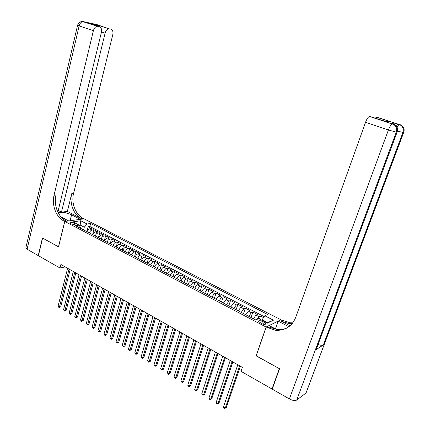 <?xml version="1.0" encoding="UTF-8"?>
<svg xmlns="http://www.w3.org/2000/svg" width="430" height="430" viewBox="0 0 430 430"><rect width="100%" height="100%" fill="white"/><g stroke="black" fill="none" stroke-linecap="round" stroke-linejoin="round"><path stroke-width="0.64" d="M70.73 223.681C73.041 224.573 74.438 224.653 74.927 223.917L74.127 223.197C71.826 222.305 70.423 222.229 69.934 222.966L70.73 223.681M280.822 319.721L84.07 218.832L64.79 221.461L266.095 327.042L280.79 319.818M263.558 317.619L260.51 316.039L259.478 319.049M253.361 318.738L255.968 315.12L257.446 314.454L252.878 312.083L251.039 317.523M245.74 314.749L248.352 311.164L249.851 310.519L245.342 308.181L243.53 313.594M238.209 310.809L240.827 307.262L242.348 306.628L237.892 304.322L236.108 309.708M230.77 306.918L233.393 303.403L234.936 302.79L230.528 300.505L228.776 305.875M223.417 303.069L226.051 299.586L227.61 298.995L223.256 296.738L221.531 302.08M216.156 299.269L218.789 295.818L220.37 295.243L216.064 293.013L214.366 298.334M208.98 295.512L211.619 292.094L213.215 291.535L208.964 289.331L207.287 294.631M201.885 291.803C202.611 290.024 203.492 288.895 204.529 288.412L206.142 287.869L201.939 285.692L200.294 290.97M194.871 288.132C195.591 286.364 196.478 285.246 197.526 284.773L199.154 284.252L195 282.096L193.376 287.353M187.942 284.51C188.657 282.746 189.539 281.639 190.597 281.177L192.242 280.672L188.136 278.543L186.539 283.773M181.095 280.924C181.799 279.172 182.685 278.07 183.755 277.624L185.416 277.13L181.352 275.028L179.778 280.236M174.322 277.382C175.021 275.641 175.908 274.55 176.983 274.109L178.66 273.636L174.644 271.556L173.096 276.743M167.625 273.878C168.318 272.147 169.21 271.061 170.296 270.637L171.984 270.174L168.017 268.116L166.491 273.286M161.008 270.416C161.696 268.691 162.588 267.621 163.679 267.202L165.383 266.756L161.46 264.719L159.955 269.868M154.461 266.992C155.144 265.278 156.036 264.214 157.138 263.805L158.858 263.375L154.977 261.365L153.494 266.487M147.99 263.606C148.667 261.897 149.559 260.843 150.672 260.446L152.403 260.032L148.565 258.043L147.108 263.144M141.594 260.257C142.266 258.559 143.158 257.516 144.276 257.124L146.023 256.721L142.222 254.753L140.787 259.838M135.267 256.947C135.928 255.259 136.826 254.221 137.949 253.84L139.707 253.453L135.955 251.507L134.536 256.57M129.005 253.673C129.667 251.991 130.564 250.964 131.693 250.593L133.461 250.217L129.752 248.293L128.355 253.334M122.819 250.437C123.469 248.76 124.367 247.744 125.506 247.379L127.285 247.019L123.614 245.116L122.238 250.136M116.697 247.234C117.342 245.568 118.239 244.557 119.384 244.202L121.179 243.853L117.546 241.972L116.191 246.97M110.639 244.063C111.284 242.407 112.182 241.402 113.332 241.058L115.138 240.719L111.542 238.86L110.209 243.837M104.646 240.929C105.285 239.279 106.183 238.284 107.339 237.946L109.156 237.623L105.603 235.78L104.286 240.741M98.723 237.828C99.357 236.188 100.255 235.199 101.415 234.871L103.243 234.56L99.722 232.737L98.427 237.677M92.858 234.764C93.487 233.125 94.385 232.146 95.551 231.829L97.39 231.528L93.912 229.722L92.633 234.646M256.237 355.777L279.312 368.634L272.002 389.01L241.01 371.327L242.369 367.344L60.909 264.471L60.023 268.03L65.204 266.906M264.192 322.366L262.445 321.457C260.026 320.436 258.677 320.393 258.392 321.328L261.628 323.602C264.052 324.629 265.401 324.671 265.686 323.736L264.192 322.366L263.525 324.295M80.442 228.266L80.571 227.755L79.217 225.148L75.524 225.691L255.726 319.974L258.65 318.619L267.363 323.156L273.448 320.183L264.837 315.744L267.621 314.448L90.622 223.482L87.075 224.003L84.291 227.19L80.286 225.105L79.27 225.255M79.217 225.148L72.89 221.853L80.792 220.757L87.075 224.003M256.823 319.463L259.037 316.716L260.51 316.039M264.219 316.647L89.849 226.486L88.155 226.744L86.898 231.641M87.059 231.727C87.682 230.098 88.58 229.131 89.752 228.814L91.601 228.529L88.155 226.744M89.37 232.936C89.994 231.308 90.891 230.335 92.063 230.018L93.912 229.722M95.197 235.984C95.825 234.345 96.723 233.366 97.889 233.044L99.722 232.737M101.082 239.064C101.722 237.419 102.619 236.43 103.775 236.097L105.603 235.78M107.038 242.181C107.677 240.526 108.575 239.526 109.731 239.188L111.542 238.86M113.052 245.326C113.697 243.665 114.595 242.66 115.745 242.31L117.546 241.972M119.137 248.508C119.787 246.841 120.685 245.826 121.824 245.471L123.614 245.116M125.286 251.727C125.942 250.05 126.839 249.029 127.973 248.658L129.752 248.293M131.505 254.979C132.166 253.291 133.058 252.265 134.187 251.889L135.955 251.507M137.788 258.269C138.455 256.576 139.352 255.533 140.47 255.151L142.222 254.753M144.147 261.596C144.819 259.892 145.711 258.844 146.823 258.451L148.565 258.043M150.57 264.955C151.252 263.246 152.145 262.187 153.247 261.784L154.977 261.365M157.074 268.358C157.756 266.638 158.649 265.568 159.745 265.159L161.46 264.719M163.647 271.798C164.335 270.067 165.227 268.992 166.313 268.573L168.017 268.116M170.296 275.275C170.989 273.539 171.882 272.453 172.962 272.023L174.644 271.556M177.02 278.796C177.724 277.049 178.611 275.952 179.681 275.512L181.352 275.028M183.825 282.354C184.529 280.596 185.416 279.495 186.48 279.043L188.136 278.543M190.705 285.955C191.42 284.187 192.307 283.074 193.36 282.612L195 282.096M197.666 289.6C198.391 287.82 199.273 286.697 200.315 286.224L201.939 285.692M204.712 293.281C205.438 291.497 206.319 290.363 207.357 289.879L208.964 289.331M211.839 297.012L214.479 293.577L216.064 293.013M219.053 300.785L221.686 297.318L223.256 296.738M226.352 304.601L228.975 301.108L230.528 300.505M233.737 308.466L236.355 304.94L237.892 304.322M241.214 312.379L243.826 308.815L245.342 308.181M248.776 316.34L251.389 312.744L252.878 312.083M266.89 322.909L267.589 322.57L262.117 319.721L264.837 315.744M261.913 320.318L262.117 319.721M272.002 389.01L272.389 388.752M64.79 221.461L58.534 246.863L42.602 238.075L38.404 255.689L60.023 268.03M256.119 355.841L266.095 327.042M79.926 226.519L80.792 220.757M83.597 229.916L84.291 227.19M89.849 226.486L90.622 223.482M267.589 322.57L273.448 320.183M239.677 365.817L225.298 408.065L223.455 406.941L237.779 364.742M240.402 366.226L226.379 407.366L224.734 408.5L223.998 408.054L223.455 406.941M226.379 407.366L224.734 408.5M395.939 125.624L397.788 124.039L392.026 123.614M389.263 121.722L385.339 121.368L369.703 116.412L392.31 124.001M403.673 132.488L306.466 391.902L306.026 392.993L296.716 400.045C295.012 400.927 292.572 400.561 289.39 398.938L272.244 389.15L279.554 368.768L256.199 355.884L266.175 327.079L275.582 330.267C285.165 330.783 291.889 326.467 295.754 317.313L365.527 122.297C366.817 118.949 368.128 116.992 369.451 116.433L369.703 116.412M266.175 327.079L269.153 325.601L276.533 329.455M276.845 329.616L278.285 330.364M289.997 325.833L280.86 321.135L288.686 323.467L292.282 323.489M288.906 326.709L278.108 321.151L280.903 319.764L290.04 322.769L292.792 322.839M397.094 132.16L316.163 349.606L323.355 344.957C322.301 345.505 320.549 345.365 318.087 344.543M275.404 328.864L278.108 321.151M375.363 118.067L376.798 117.148L391.182 121.894M397.788 124.039L376.798 117.148M267.551 327.805L269.035 327.063L277.044 329.509C280.65 329.864 284.047 329.299 287.245 327.81M82.383 21.516L97.438 26.316C95.546 26.488 94.197 27.955 93.38 30.713L79.136 25.918C79.932 23.193 81.281 21.753 83.183 21.591L96.857 24.585L109.053 28.853C107.231 29.025 105.92 30.46 105.108 33.158L101.48 31.944M77.594 25.209L79.136 25.918L27.09 249.233L38.238 255.597L42.441 237.983L58.544 246.82M80.329 219.343L71.573 214.79C66.381 212.511 61.893 211.78 58.109 212.603M80.34 219.305L84.011 218.805L83.055 218.316C75.513 214.645 71.074 202.955 73.562 193.522L112.773 34.76C113.321 31.777 112.708 29.933 110.929 29.229M67.354 211.426L81.238 218.558C73.681 214.876 69.23 203.148 71.719 193.688L67.354 211.426L61.468 212.13L58.238 210.458M58.48 246.831L64.731 221.428L63.764 220.918C56.093 217.102 51.552 205.002 54.046 195.252L93.38 30.713M64.731 221.428L68.617 220.902L61.055 216.951M61.468 212.13L105.108 33.158M27.09 249.233L25.827 247.938L25.934 247.47M57.846 212.071L101.389 32.384C101.931 29.331 101.27 27.439 99.411 26.708L90.149 23.645L100.244 25.87L99.669 26.784M97.83 26.364L99.411 26.708M63.764 220.918L65.699 220.66C58.045 216.854 53.514 204.793 56.008 195.075L54.046 195.252M90.574 23.774L90.149 23.645M232.114 361.533L217.962 403.603L216.145 402.496L230.238 360.469M232.856 361.952L219.058 402.921L217.419 404.044L216.688 403.603L216.145 402.496M219.058 402.921L217.419 404.044M224.643 357.298L210.716 399.196L208.916 398.105L222.788 356.244M225.406 357.728L211.823 398.529L210.184 399.642L209.464 399.207L208.916 398.105M211.823 398.529L210.184 399.642M217.263 353.111L203.551 394.842L201.777 393.762L215.43 352.073M218.042 353.551L204.675 394.192L203.035 395.294L202.326 394.864L201.777 393.762M204.675 394.192L203.035 395.294M209.969 348.977L196.478 390.537L194.72 389.472L208.163 347.951M210.764 349.429L197.606 389.902L195.972 390.994L195.274 390.569L194.72 389.472M197.606 389.902L195.972 390.994M202.767 344.892L189.479 386.285L187.743 385.232L200.977 343.876M203.578 345.354L190.624 385.662L188.996 386.747L187.743 385.232M190.624 385.662L188.996 386.747M195.645 340.856L182.567 382.082L180.853 381.039L193.876 339.856M196.472 341.323L183.723 381.474L182.094 382.55L180.853 381.039M183.723 381.474L182.094 382.55M188.609 336.867L175.736 377.927L174.037 376.895L186.862 335.878M189.453 337.346L176.897 377.336L175.273 378.395L174.037 376.895M176.897 377.336L175.273 378.395M181.653 332.922L168.979 373.82L167.302 372.799L179.923 331.944M182.513 333.411L170.151 373.24L168.533 374.293L167.302 372.799M170.151 373.24L168.533 374.293M174.779 329.025L162.298 369.762L160.643 368.752L173.07 328.058M175.655 329.525L163.486 369.193L161.868 370.235L160.643 368.752M163.486 369.193L161.868 370.235M167.985 325.177L155.698 365.747L154.058 364.748L166.297 324.22M168.877 325.682L156.891 365.194L155.278 366.226L154.058 364.748M156.891 365.194L155.278 366.226M161.266 321.366L149.167 361.775L147.549 360.791L159.6 320.42M162.174 321.882L150.376 361.238L148.764 362.259L147.549 360.791M150.376 361.238L148.764 362.259M154.628 317.603L142.717 357.851L141.11 356.879L152.978 316.668M155.547 318.125L143.926 357.325L142.319 358.34L141.11 356.879M143.926 357.325L142.319 358.34M148.06 313.884L136.331 353.971L134.746 353.008L146.431 312.959M148.995 314.411L137.557 353.455L135.95 354.465L134.746 353.008M137.557 353.455L135.95 354.465M141.572 310.202L130.021 350.133L128.452 349.181L139.96 309.288M142.524 310.739L131.252 349.633L129.65 350.627L128.452 349.181M131.252 349.633L129.65 350.627M135.154 306.563L123.775 346.338L122.227 345.397L133.563 305.66M136.117 307.111L125.017 345.849L123.421 346.838L122.227 345.397M125.017 345.849L123.421 346.838M128.806 302.967L117.605 342.586L116.073 341.651L127.232 302.075M129.785 303.521L118.852 342.108L117.256 343.086L116.073 341.651M118.852 342.108L117.256 343.086M122.534 299.409L111.499 338.872L109.983 337.948L120.975 298.527M123.523 299.968L112.751 338.405L111.16 339.377L109.983 337.948M112.751 338.405L111.16 339.377M116.326 295.888L105.457 335.201L103.958 334.287L114.788 295.018M117.325 296.458L106.721 334.744L105.135 335.706L103.958 334.287M106.721 334.744L105.135 335.706M110.188 292.411L99.481 331.568L97.997 330.665L108.666 291.545M111.203 292.986L100.754 331.121L99.481 331.568L99.169 332.078L97.997 330.665M100.754 331.121L99.169 332.078M104.119 288.971L93.573 327.972L92.106 327.079L102.614 288.116M105.14 289.551L94.847 327.536L93.573 327.972L93.267 328.488L92.106 327.079M94.847 327.536L93.267 328.488M98.115 285.563L87.725 324.419L86.274 323.537L96.621 284.719M99.147 286.154L89.01 323.994L87.725 324.419L87.43 324.935L86.274 323.537M89.01 323.994L87.43 324.935M92.176 282.198L81.936 320.898L80.501 320.027L90.698 281.36M93.219 282.789L83.232 320.49L81.936 320.898L81.657 321.42L80.501 320.027M83.232 320.49L81.657 321.42M86.301 278.866L76.212 317.421L74.793 316.555L84.839 278.038M87.355 279.468L77.513 317.017L76.212 317.421L75.943 317.942L74.793 316.555M77.513 317.017L75.943 317.942M80.485 275.571L70.552 313.975L69.144 313.121L79.039 274.754M81.549 276.178L71.853 313.583L70.552 313.975L70.289 314.497L69.144 313.121M71.853 313.583L70.289 314.497M74.734 272.314L64.946 310.567L63.554 309.724L73.304 271.502M75.809 272.921L66.258 310.186L64.946 310.567L64.694 311.094L63.554 309.724M66.258 310.186L64.694 311.094M69.042 269.083L59.399 307.197L58.023 306.359L67.628 268.282M70.128 269.701L60.716 306.821L59.399 307.197L59.157 307.724L58.023 306.359M60.716 306.821L59.157 307.724M255.968 315.12L259.037 316.716M89.752 228.814L92.063 230.018M95.551 231.829L97.889 233.044M101.415 234.871L103.775 236.097M107.339 237.946L109.731 239.188M113.332 241.058L115.745 242.31M119.384 244.202L121.824 245.471M125.506 247.379L127.973 248.658M131.693 250.593L134.187 251.889M137.949 253.84L140.47 255.151M144.276 257.124L146.823 258.451M150.672 260.446L153.247 261.784M157.138 263.805L159.745 265.159M163.679 267.202L166.313 268.573M170.296 270.637L172.962 272.023M176.983 274.109L179.681 275.512M183.755 277.624L186.48 279.043M190.597 281.177L193.36 282.612M197.526 284.773L200.315 286.224M204.529 288.412L207.357 289.879M211.619 292.094L214.479 293.577M218.789 295.818L221.686 297.318M226.051 299.586L228.975 301.108M233.393 303.403L236.355 304.94M240.827 307.262L243.826 308.815M248.352 311.164L251.389 312.744M261.693 323.639L262.445 321.457M280.86 321.135L282.241 320.447M306.026 392.993L403.63 132.483L402.921 132.451L323.355 344.957M316.163 349.606L397.046 132.16L396.288 132.123L296.716 400.045M393.536 124.119L394.509 124.593C397.298 126.307 398.185 128.763 397.169 131.956L397.046 132.16C397.992 128.962 397.148 126.442 394.509 124.593L391.8 123.539M289.39 398.938L388.403 129.994L365.527 122.297M388.403 129.994L396.288 132.123C397.239 128.919 396.39 126.388 393.746 124.528L392.294 124.001C391.042 124.598 389.741 126.597 388.403 129.994M400.196 124.662L401.163 125.125L400.443 125.066C403.023 126.871 403.851 129.333 402.921 132.451L397.449 131.08M403.63 132.483L403.748 132.295C404.738 129.194 403.872 126.802 401.163 125.125C403.738 126.925 404.56 129.376 403.63 132.483M397.567 124.066L400.443 125.066L399.04 124.549L396.911 126.898M81.238 218.558L83.055 218.316M71.719 193.688L73.562 193.522M100.244 25.87L109.419 28.896M94.933 24.257L94.498 24.161M70.101 220.735L71.573 214.79M265.53 324.193L265.686 323.736M288.686 323.467L290.04 322.769M277.044 329.509L275.582 330.267M390.483 121.76L376.567 117.164M392.294 124.001L369.451 116.433M109.053 28.853L100.174 25.924M95.777 24.445L94.579 24.177M97.438 26.316L83.183 21.591C80.356 21.339 78.486 22.575 77.572 25.295L25.827 247.938M100.201 25.897L90.574 23.768"/></g></svg>
